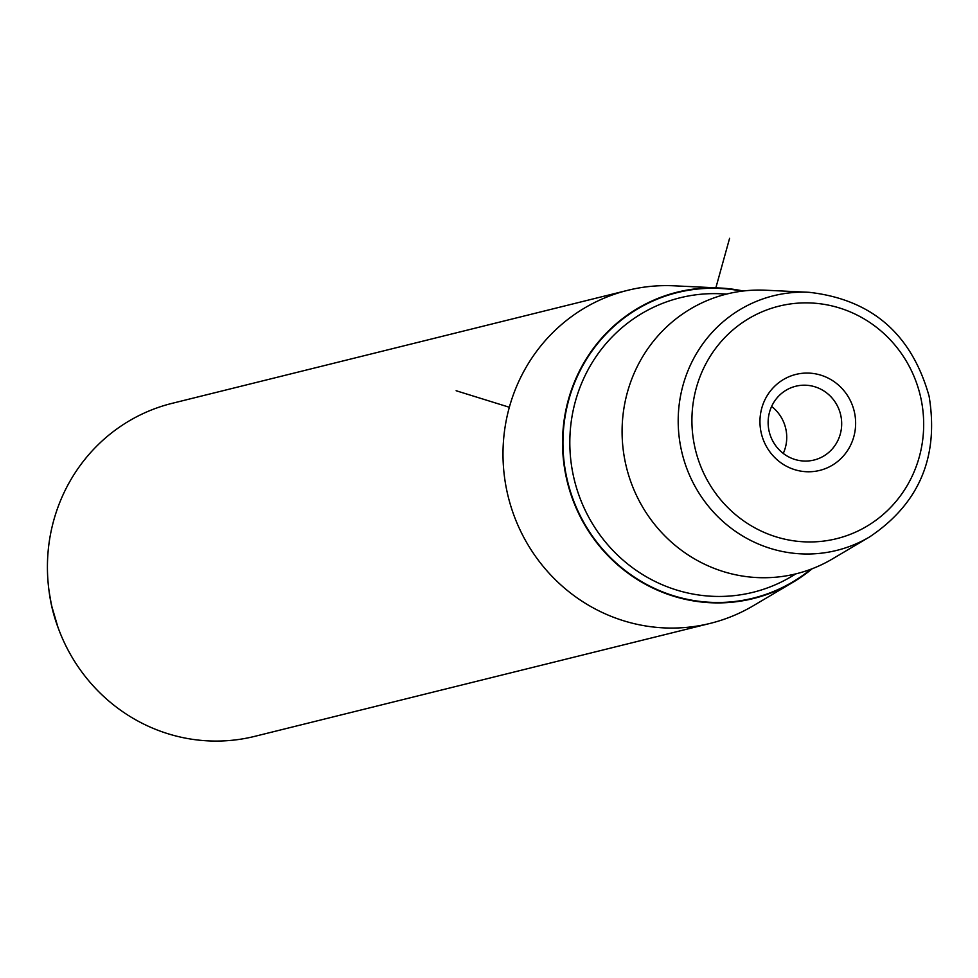 <?xml version="1.0" encoding="UTF-8"?>
<svg xmlns="http://www.w3.org/2000/svg" width="978" height="978" viewBox="0 0 978 978"><rect width="100%" height="100%" fill="white"/><g stroke="black" fill="none" stroke-linecap="round" stroke-linejoin="round"><path stroke-width="1.47" d="M771.605 406.469A38.008 36.699 -103.9 0 1 783.256 453.437M778.684 396.09A38.008 36.699 -103.9 0 1 795.75 386.237A38.008 36.699 -103.9 0 1 836.777 404.745A38.008 36.699 -103.9 0 1 831.117 450.186A38.008 36.699 -103.9 0 1 814.051 460.027A38.008 36.699 -103.9 0 1 773.036 441.518A38.008 36.699 -103.9 0 1 778.684 396.09M773.696 387.227A49.45 47.739 76.1 0 0 774.234 457.019A49.45 47.739 76.1 0 0 841.899 457.606A49.45 47.739 76.1 0 0 841.349 387.814A49.45 47.739 76.1 0 0 773.696 387.227M812.156 568.744A157.837 152.385 -103.9 0 1 792.865 582.338A157.837 152.385 -103.9 0 1 566.311 477.631A157.837 152.385 -103.9 0 1 719.857 288.009A157.837 152.385 -103.9 0 1 743.268 291.016M792.865 582.338L753.341 605.724A171.566 165.637 -103.9 0 1 710.285 623.365A171.566 165.637 -103.9 0 1 507.093 491.91A171.566 165.637 -103.9 0 1 627.68 290.332A171.566 165.637 -103.9 0 1 673.989 285.808L719.857 288.009M627.68 290.332L172.104 403.339A171.566 165.637 76.1 0 0 48.9 589.868A171.566 165.637 76.1 0 0 51.516 604.905A171.566 165.637 76.1 0 0 58.607 629.025A171.566 165.637 76.1 0 0 254.708 736.361L710.285 623.365M625.529 463.34A144.108 139.133 -103.9 0 1 765.725 290.221L808.953 292.3A131.186 126.651 -103.9 0 0 681.324 449.892A131.186 126.651 -103.9 0 0 869.625 536.91L832.388 558.951A144.108 139.133 -103.9 0 1 625.529 463.34M509.342 407.264L456.127 390.735M715.859 287.825L729.588 238.326M694.771 446.897A119.781 115.636 76.1 0 0 833.378 539.428A119.781 115.636 76.1 0 0 920.824 397.936A119.781 115.636 76.1 0 0 782.204 305.405A119.781 115.636 76.1 0 0 694.771 446.897M57.946 627.253L51.516 605.382L49.145 591.751A155.502 150.135 76.1 0 0 51.516 605.382A155.502 150.135 76.1 0 0 57.946 627.253L58.607 629.025M741.947 291.175A157.409 151.969 76.1 0 0 566.714 477.533A157.409 151.969 76.1 0 0 810.909 569.22M726.642 294.06L721.018 293.791A151.712 146.468 76.1 0 0 573.438 476.041A151.712 146.468 76.1 0 0 791.19 576.678L796.031 573.817M869.625 536.91C919.234 503.633 939.063 456.726 929.1 396.212C911.594 333.963 871.545 299.329 808.953 292.3M49.145 591.751L48.9 589.868"/></g></svg>
